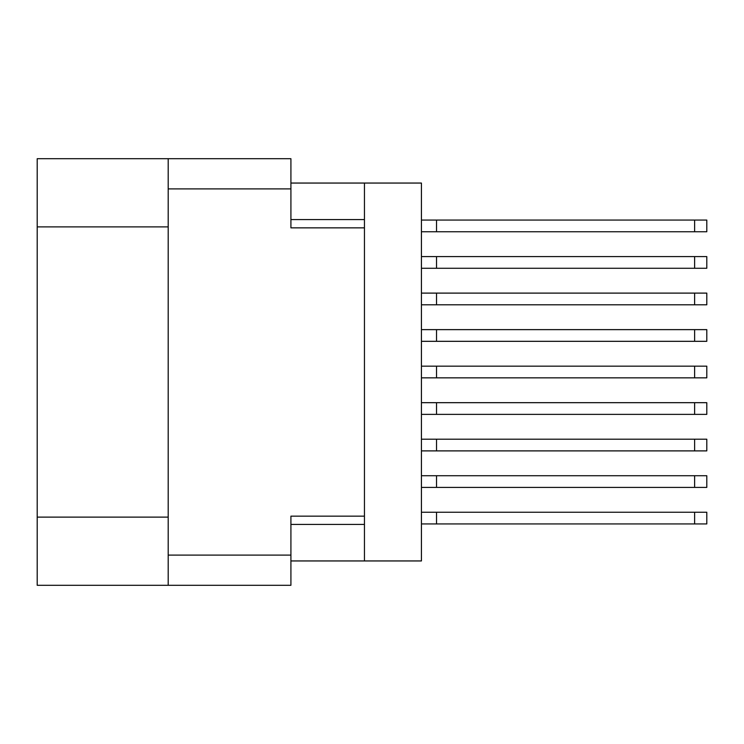 <?xml version="1.0" encoding="UTF-8"?>
<svg xmlns="http://www.w3.org/2000/svg" width="744" height="744" viewBox="0 0 744 744"><rect width="100%" height="100%" fill="white"/><g stroke="black" fill="none" stroke-linecap="round" stroke-linejoin="round"><path stroke-width="1.12" d="M168.2 226.883L37.2 226.883L37.2 158.705L290.913 158.705L290.913 227.85L364.448 227.85L364.448 560.948L290.913 560.948M364.448 516.15L290.913 516.15L290.913 585.296L37.2 585.296L37.2 517.117L168.2 517.117M37.2 226.883L37.2 517.117M168.2 585.296L168.2 158.705M364.448 560.948L421.43 560.948L421.43 183.052L364.448 183.052L364.448 227.85M290.913 183.052L364.448 183.052M421.43 475.723L706.8 475.723L706.8 487.413L421.43 487.413M436.523 475.723L436.523 487.413M421.43 512.253L706.8 512.253L706.8 523.934L421.43 523.934M436.523 512.253L436.523 523.934M421.43 439.202L706.8 439.202L706.8 450.892L421.43 450.892M436.523 439.202L436.523 450.892M421.43 329.629L706.8 329.629L706.8 341.319L421.43 341.319M436.523 329.629L436.523 341.319M421.43 366.16L706.8 366.16L706.8 377.84L421.43 377.84M436.523 366.16L436.523 377.84M421.43 293.108L706.8 293.108L706.8 304.798L421.43 304.798M436.523 293.108L436.523 304.798M421.43 402.681L706.8 402.681L706.8 414.371L421.43 414.371M436.523 402.681L436.523 414.371M421.43 220.066L706.8 220.066L706.8 231.747L421.43 231.747M436.523 220.066L436.523 231.747M421.43 256.587L706.8 256.587L706.8 268.277L421.43 268.277M436.523 256.587L436.523 268.277M168.2 555.108L290.913 555.108M290.913 188.892L168.2 188.892M290.913 524.427L364.448 524.427M364.448 219.573L290.913 219.573M694.626 475.723L694.626 487.413M694.626 512.253L694.626 523.934M694.626 439.202L694.626 450.892M694.626 329.629L694.626 341.319M694.626 366.16L694.626 377.84M694.626 293.108L694.626 304.798M694.626 402.681L694.626 414.371M694.626 220.066L694.626 231.747M694.626 256.587L694.626 268.277"/></g></svg>
